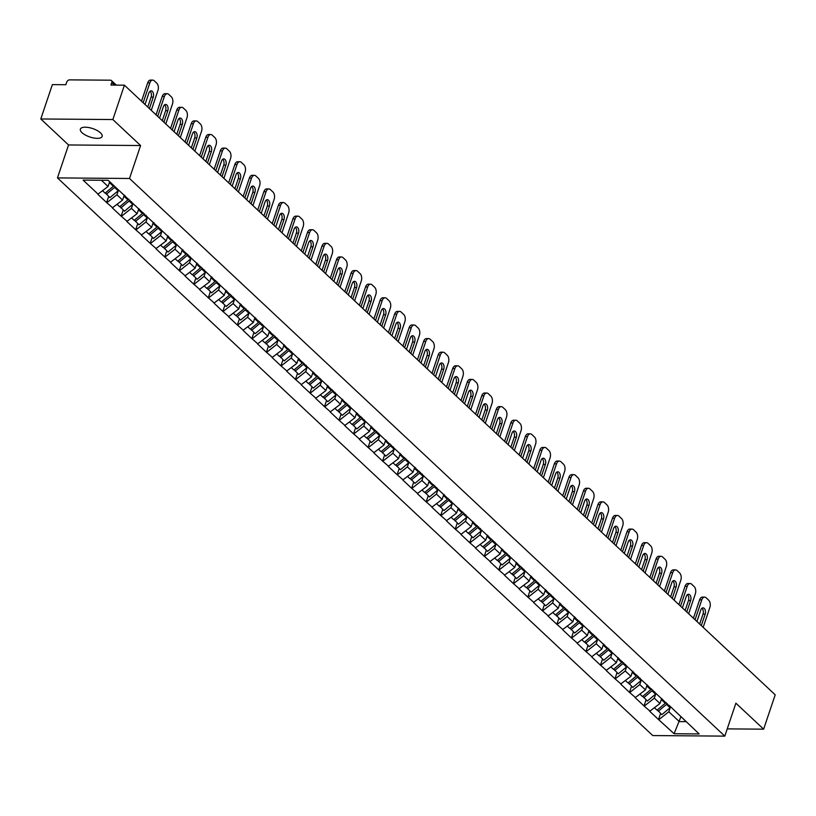 <?xml version="1.0" encoding="UTF-8"?>
<svg xmlns="http://www.w3.org/2000/svg" width="816" height="816" viewBox="0 0 816 816"><rect width="100%" height="100%" fill="white"/><g stroke="black" fill="none" stroke-linecap="round" stroke-linejoin="round"><path stroke-width="1.22" d="M82.039 132.702A11.485 4.447 18.6 0 1 80.366 129.112A11.485 4.447 18.6 0 1 88.842 127.561A11.485 4.447 18.6 0 1 100.48 132.845A11.485 4.447 18.6 0 1 102.143 136.435A11.485 4.447 18.6 0 1 93.677 137.986A11.485 4.447 18.6 0 1 82.039 132.702M57.457 177.908L652.749 735.563L724.802 736.124L129.509 178.48L57.457 177.908L68.544 144.962L140.597 145.534L112.853 119.544L40.8 118.973L68.544 144.962M40.8 118.973L52.367 84.609L65.841 84.721L66.677 82.212A2.693 1.897 -46.9 0 1 69.635 79.876L110.415 80.192A2.693 1.897 -46.9 0 1 111.466 80.58L116.311 85.119M681.003 716.509L674.098 733.737L699.169 733.941L669.018 705.279M674.098 733.737L658.543 719.559L660.583 713.48M661.684 698.414L659.971 703.494L649.689 711.277L658.543 719.559M650.128 711.277L644.018 705.952L646.058 699.883M647.159 684.808L645.446 689.887L635.174 697.67L644.018 705.952M635.603 697.68L629.493 692.356L631.533 686.276M632.635 671.201L630.921 676.28L620.65 684.063L629.493 692.356M621.078 684.073L614.968 678.749L617.008 672.67M618.11 657.594L616.396 662.674L606.125 670.456L614.968 678.749M606.553 670.466L600.443 665.142L602.483 659.063M603.585 643.987L601.871 649.067L591.6 656.86L600.443 665.142M592.028 656.86L585.919 651.535L587.969 645.456M589.06 630.38L587.347 635.47L577.075 643.253L585.919 651.535M577.504 643.253L571.394 637.928L573.444 631.849M574.535 616.784L572.832 621.863L562.55 629.646L571.394 637.928M562.979 629.646L556.869 624.322L558.919 618.242M560.011 603.177L558.307 608.257L548.026 616.039L556.869 624.322M548.454 616.039L542.344 610.715L544.394 604.636M545.486 589.57L543.782 594.65L533.501 602.432L542.344 610.715M533.939 602.432L527.819 597.118L529.87 591.039M530.961 575.963L529.258 581.043L518.976 588.826L527.819 597.118M519.415 588.836L513.295 583.511L515.345 577.432M516.446 562.357L514.733 567.436L504.451 575.219L513.295 583.511M504.89 575.229L498.78 569.905L500.82 563.825M501.922 548.75L500.208 553.829L489.926 561.612L498.78 569.905M490.365 561.622L484.255 556.298L486.295 550.219M487.397 535.143L485.683 540.223L475.402 548.015L484.255 556.298M475.84 548.015L469.73 542.691L471.77 536.612M472.872 521.536L471.158 526.626L460.887 534.409L469.73 542.691M461.315 534.409L455.206 529.084L457.246 523.005M458.347 507.94L456.634 513.019L446.362 520.802L455.206 529.084M446.791 520.802L440.681 515.477L442.721 509.398M443.822 494.333L442.109 499.412L431.837 507.195L440.681 515.477M432.266 507.195L426.156 501.871L428.196 495.791M429.298 480.726L427.584 485.806L417.313 493.588L426.156 501.871M417.741 493.588L411.631 488.274L413.681 482.195M414.773 467.119L413.059 472.199L402.788 479.981L411.631 488.274M403.216 479.992L397.106 474.667L399.157 468.588M400.248 453.512L398.545 458.592L388.263 466.375L397.106 474.667M388.691 466.385L382.582 461.06L384.632 454.981M385.723 439.906L384.02 444.985L373.738 452.778L382.582 461.06M374.167 452.778L368.057 447.454L370.107 441.374M371.198 426.299L369.495 431.378L359.213 439.171L368.057 447.454M359.652 439.171L353.532 433.847L355.582 427.768M356.674 412.702L354.97 417.782L344.689 425.564L353.532 433.847M345.127 425.564L339.007 420.24L341.057 414.161M342.159 399.095L340.445 404.175L330.164 411.958L339.007 420.24M330.602 411.958L324.493 406.633L326.533 400.554M327.634 385.489L325.921 390.568L315.639 398.351L324.493 406.633M316.078 398.351L309.968 393.026L312.008 386.947M313.109 371.882L311.396 376.961L301.114 384.744L309.968 393.026M301.553 384.744L295.443 379.43L297.483 373.351M298.585 358.275L296.871 363.355L286.6 371.137L295.443 379.43M287.028 371.147L280.918 365.823L282.958 359.744M284.06 344.668L282.346 349.748L272.075 357.53L280.918 365.823M272.503 357.541L266.393 352.216L268.433 346.137M269.535 331.061L267.821 336.141L257.55 343.934L266.393 352.216M257.978 343.934L251.869 338.609L253.919 332.53M255.01 317.455L253.297 322.544L243.025 330.327L251.869 338.609M243.454 330.327L237.344 325.003L239.394 318.923M240.485 303.858L238.782 308.938L228.5 316.72L237.344 325.003M228.929 316.72L222.819 311.396L224.869 305.317M225.961 290.251L224.257 295.331L213.976 303.113L222.819 311.396M214.404 303.113L208.294 297.789L210.344 291.71M211.436 276.644L209.732 281.724L199.451 289.507L208.294 297.789M199.879 289.507L193.769 284.182L195.82 278.103M196.911 263.038L195.208 268.117L184.926 275.9L193.769 284.182M185.365 275.91L179.245 270.586L181.295 264.506M182.386 249.431L180.683 254.51L170.401 262.293L179.245 270.586M170.84 262.303L164.72 256.979L166.77 250.9M167.872 235.824L166.158 240.904L155.876 248.686L164.72 256.979M156.315 248.696L150.205 243.372L152.245 237.293M153.347 222.217L151.633 227.297L141.352 235.09L150.205 243.372M141.79 235.09L135.68 229.765L137.72 223.686M138.822 208.61L137.108 213.7L126.827 221.483L135.68 229.765M127.265 221.483L121.156 216.158L123.196 210.079M124.297 195.014L122.584 200.093L112.312 207.876L121.156 216.158M112.741 207.876L106.631 202.552L108.671 196.472M109.67 181.713L108.059 186.487L97.787 194.269L106.631 202.552M98.216 194.269L83.089 180.101L108.161 180.295L669.518 706.156M655.676 694.069L654.289 698.17L659.971 703.494M654.289 698.17L644.446 705.962M641.152 680.462L639.764 684.563L645.446 689.887M639.764 684.563L629.921 692.356M654.993 692.549L654.493 691.682M626.627 666.856L625.24 670.966L630.921 676.28M625.24 670.966L615.397 678.749M640.468 678.943L639.968 678.076M612.102 653.249L610.725 657.359L616.396 662.674M610.725 657.359L600.872 665.142M625.954 665.346L625.444 664.469M597.577 639.652L596.2 643.753L601.871 649.067M596.2 643.753L586.347 651.535M611.429 651.739L610.919 650.862M583.052 626.045L581.675 630.146L587.347 635.47M581.675 630.146L571.822 637.928M596.904 638.132L596.394 637.255M568.528 612.439L567.151 616.539L572.832 621.863M567.151 616.539L557.308 624.332M582.379 624.526L581.869 623.648M554.003 598.832L552.626 602.932L558.307 608.257M552.626 602.932L542.783 610.725M567.854 610.919L567.344 610.042M539.478 585.225L538.101 589.325L543.782 594.65M538.101 589.325L528.258 597.118M553.33 597.312L552.82 596.435M524.953 571.618L523.576 575.719L529.258 581.043M523.576 575.719L513.733 583.511M538.805 583.705L538.295 582.838M510.428 558.011L509.051 562.122L514.733 567.436M509.051 562.122L499.208 569.905M524.28 570.109L523.78 569.231M495.914 544.405L494.527 548.515L500.208 553.829M494.527 548.515L484.684 556.298M509.755 556.502L509.255 555.625M481.389 530.808L480.002 534.908L485.683 540.223M480.002 534.908L470.159 542.691M495.23 542.895L494.731 542.018M466.864 517.201L465.477 521.302L471.158 526.626M465.477 521.302L455.634 529.094M480.706 529.288L480.206 528.411M452.339 503.594L450.952 507.695L456.634 513.019M450.952 507.695L441.109 515.488M466.181 515.681L465.681 514.804M437.815 489.988L436.438 494.088L442.109 499.412M436.438 494.088L426.584 501.881M451.666 502.075L451.156 501.197M423.29 476.381L421.913 480.481L427.584 485.806M421.913 480.481L412.06 488.274M437.141 488.468L436.631 487.591M408.765 462.774L407.388 466.885L413.059 472.199M407.388 466.885L397.535 474.667M422.617 474.861L422.107 473.994M394.24 449.167L392.863 453.278L398.545 458.592M392.863 453.278L383.02 461.06M408.092 461.264L407.582 460.387M379.715 435.56L378.338 439.671L384.02 444.985M378.338 439.671L368.495 447.454M393.567 447.658L393.057 446.78M365.191 421.964L363.814 426.064L369.495 431.378M363.814 426.064L353.971 433.847M379.042 434.051L378.532 433.174M350.666 408.357L349.289 412.457L354.97 417.782M349.289 412.457L339.446 420.25M364.517 420.444L364.018 419.567M336.151 394.75L334.764 398.851L340.445 404.175M334.764 398.851L324.921 406.643M349.993 406.837L349.493 405.96M321.626 381.143L320.239 385.244L325.921 390.568M320.239 385.244L310.396 393.037M335.468 393.23L334.968 392.353M307.102 367.537L305.714 371.637L311.396 376.961M305.714 371.637L295.871 379.43M320.943 379.624L320.443 378.746M292.577 353.93L291.19 358.04L296.871 363.355M291.19 358.04L281.347 365.823M306.418 366.017L305.918 365.15M278.052 340.323L276.665 344.434L282.346 349.748M276.665 344.434L266.822 352.216M291.904 352.42L291.394 351.543M263.527 326.726L262.15 330.827L267.821 336.141M262.15 330.827L252.297 338.609M277.379 338.813L276.869 337.936M249.002 313.12L247.625 317.22L253.297 322.544M247.625 317.22L237.772 325.003M262.854 325.207L262.344 324.329M234.478 299.513L233.101 303.613L238.782 308.938M233.101 303.613L223.247 311.406M248.329 311.6L247.819 310.723M219.953 285.906L218.576 290.006L224.257 295.331M218.576 290.006L208.733 297.799M233.804 297.993L233.294 297.116M205.428 272.299L204.051 276.4L209.732 281.724M204.051 276.4L194.208 284.192M219.28 284.386L218.77 283.509M190.903 258.692L189.526 262.793L195.208 268.117M189.526 262.793L179.683 270.586M204.755 270.779L204.245 269.912M176.378 245.086L175.001 249.196L180.683 254.51M175.001 249.196L165.158 256.979M190.23 257.173L189.73 256.306M161.864 231.479L160.477 235.589L166.158 240.904M160.477 235.589L150.634 243.372M175.705 243.576L175.205 242.699M147.339 217.882L145.952 221.983L151.633 227.297M145.952 221.983L136.109 229.765M161.18 229.969L160.681 229.092M132.814 204.275L131.427 208.376L137.108 213.7M131.427 208.376L121.584 216.158M146.656 216.362L146.156 215.485M118.289 190.669L116.902 194.769L122.584 200.093M116.902 194.769L107.059 202.562M132.131 202.756L131.631 201.878M114.495 85.099L111.782 82.569L110.945 85.078L124.42 85.18L112.853 119.544M111.782 82.569A2.693 1.897 -46.9 0 0 111.466 80.58M101.398 180.244L108.059 186.487M727.24 728.882L763.633 729.167L775.2 694.814L124.42 85.18M763.633 729.167L735.889 703.178L724.802 736.124M140.597 145.534L129.509 178.48M670.201 707.676L668.814 711.776L679.289 721.589L686.052 721.64M668.814 711.776L658.971 719.569M684.043 719.763L683.543 718.886M152.684 80.101A5.386 3.213 90.5 0 0 149.848 82.865L147.696 82.844A5.386 3.213 -89.5 0 1 150.532 80.08L152.684 80.101A5.386 3.213 90.5 0 1 154.234 80.774L156.743 83.13A5.386 3.213 90.5 0 1 157.957 90.454L151.266 110.333M149.848 82.865L143.167 102.745M149.399 108.589L153.265 97.104A4.223 2.519 90.5 0 0 151.113 90.831A4.223 2.519 90.5 0 0 148.889 93.004L145.024 104.489M147.696 82.844L141.515 101.194M147.757 107.039L151.103 97.084A4.223 2.519 90.5 0 0 150.032 91.239M102.612 190.791L105.131 193.157L113.373 186.272A14.719 10.353 133.1 0 0 113.985 185.752M110.395 182.386A14.719 10.353 133.1 0 1 109.793 182.917L109.058 183.529M118.779 190.24A14.719 10.353 133.1 0 1 118.177 190.76L109.925 197.645L105.437 192.892M115.189 186.884A14.719 10.353 133.1 0 1 114.587 187.405L106.335 194.29M167.209 93.707A5.386 3.213 90.5 0 0 164.373 96.472L162.211 96.451A5.386 3.213 -89.5 0 1 165.046 93.687L167.209 93.707A5.386 3.213 90.5 0 1 168.749 94.381L171.268 96.737A5.386 3.213 90.5 0 1 172.472 104.06L165.791 123.94M164.373 96.472L157.692 116.351M163.924 122.196L167.79 110.711A4.223 2.519 90.5 0 0 165.638 104.438A4.223 2.519 90.5 0 0 163.414 106.61L159.548 118.096M162.211 96.451L156.04 114.801M162.282 120.646L165.628 110.69A4.223 2.519 90.5 0 0 164.546 104.846M117.137 204.398L119.656 206.754L127.898 199.879A14.719 10.353 133.1 0 0 128.724 199.155M125.134 195.799A14.719 10.353 133.1 0 1 124.318 196.523L123.583 197.135M133.304 203.847A14.719 10.353 133.1 0 1 132.692 204.367L124.45 211.252L119.962 206.499M129.928 200.287A14.719 10.353 133.1 0 1 129.112 201.011L120.86 207.896M181.733 107.304A5.386 3.213 90.5 0 0 178.898 110.078L176.735 110.058A5.386 3.213 -89.5 0 1 179.571 107.294L181.733 107.304A5.386 3.213 90.5 0 1 183.274 107.987L185.793 110.344A5.386 3.213 90.5 0 1 186.997 117.667L180.316 137.537M178.898 110.078L172.207 129.958M178.449 135.793L182.315 124.318A4.223 2.519 90.5 0 0 180.163 118.045A4.223 2.519 90.5 0 0 177.939 120.217L174.073 131.702M176.735 110.058L170.564 128.408M176.797 134.252L180.152 124.297A4.223 2.519 90.5 0 0 179.071 118.442M131.662 218.005L134.181 220.361L142.423 213.486A14.719 10.353 133.1 0 0 143.249 212.762M139.658 209.406A14.719 10.353 133.1 0 1 138.842 210.12L138.108 210.742M147.818 217.454A14.719 10.353 133.1 0 1 147.217 217.974L138.975 224.859L134.487 220.106M144.452 213.894A14.719 10.353 133.1 0 1 143.636 214.618L135.385 221.493M196.258 120.911A5.386 3.213 90.5 0 0 193.423 123.685L191.26 123.665A5.386 3.213 -89.5 0 1 194.096 120.901L196.258 120.911A5.386 3.213 90.5 0 1 197.798 121.594L200.318 123.95A5.386 3.213 90.5 0 1 201.521 131.274L194.83 151.144M193.423 123.685L186.731 143.555M192.974 149.399L196.84 137.914A4.223 2.519 90.5 0 0 194.687 131.651A4.223 2.519 90.5 0 0 192.464 133.824L188.598 145.299M191.26 123.665L185.089 142.015M191.321 147.859L194.677 137.904A4.223 2.519 90.5 0 0 193.596 132.049M146.186 231.611L148.696 233.968L156.947 227.093A14.719 10.353 133.1 0 0 157.774 226.369M154.183 223.013A14.719 10.353 133.1 0 1 153.367 223.727L152.633 224.349M162.343 231.061A14.719 10.353 133.1 0 1 161.741 231.581L153.5 238.466L149.012 233.713M158.977 227.501A14.719 10.353 133.1 0 1 158.161 228.225L149.909 235.1M210.783 134.518A5.386 3.213 90.5 0 0 207.947 137.292L205.785 137.272A5.386 3.213 -89.5 0 1 208.621 134.497L210.783 134.518A5.386 3.213 90.5 0 1 212.323 135.201L214.843 137.557A5.386 3.213 90.5 0 1 216.046 144.871L209.355 164.75M207.947 137.292L201.256 157.162M207.499 163.006L211.364 151.521A4.223 2.519 90.5 0 0 209.202 145.258A4.223 2.519 90.5 0 0 206.989 147.421L203.123 158.906M205.785 137.272L199.614 155.621M205.846 161.466L209.202 151.511A4.223 2.519 90.5 0 0 208.121 145.656M160.711 245.218L163.22 247.574L171.472 240.689A14.719 10.353 133.1 0 0 172.288 239.975M168.708 236.609A14.719 10.353 133.1 0 1 167.892 237.334L167.147 237.946M176.868 244.657A14.719 10.353 133.1 0 1 176.266 245.188L168.014 252.062L163.537 247.319M173.502 241.108A14.719 10.353 133.1 0 1 172.686 241.832L164.434 248.707M225.308 148.124A5.386 3.213 90.5 0 0 222.472 150.889L220.31 150.878A5.386 3.213 -89.5 0 1 223.145 148.104L225.308 148.124A5.386 3.213 90.5 0 1 226.848 148.808L229.367 151.154A5.386 3.213 90.5 0 1 230.571 158.477L223.88 178.357M222.472 150.889L215.781 170.768M222.023 176.613L225.889 165.128A4.223 2.519 90.5 0 0 223.727 158.865A4.223 2.519 90.5 0 0 221.513 161.027L217.648 172.513M220.31 150.878L214.139 169.228M220.371 175.073L223.727 165.118A4.223 2.519 90.5 0 0 222.646 159.263M175.236 258.825L177.745 261.181L185.997 254.296A14.719 10.353 133.1 0 0 186.813 253.582M183.233 250.216A14.719 10.353 133.1 0 1 182.417 250.94L181.672 251.552M191.393 258.264A14.719 10.353 133.1 0 1 190.791 258.794L182.539 265.669L178.061 260.926M188.027 254.714A14.719 10.353 133.1 0 1 187.211 255.428L178.959 262.313M239.833 161.731A5.386 3.213 90.5 0 0 236.997 164.495L234.835 164.485A5.386 3.213 -89.5 0 1 237.67 161.711L239.833 161.731A5.386 3.213 90.5 0 1 241.373 162.404L243.882 164.761A5.386 3.213 90.5 0 1 245.096 172.084L238.405 191.964M236.997 164.495L230.306 184.375M236.548 190.22L240.414 178.735A4.223 2.519 90.5 0 0 238.252 172.472A4.223 2.519 90.5 0 0 236.038 174.634L232.172 186.119M234.835 164.485L228.664 182.835M234.896 188.68L238.252 178.714A4.223 2.519 90.5 0 0 237.17 172.87M189.751 272.432L192.27 274.788L200.522 267.903A14.719 10.353 133.1 0 0 201.338 267.179M197.758 263.823A14.719 10.353 133.1 0 1 196.942 264.547L196.197 265.159M205.918 271.871A14.719 10.353 133.1 0 1 205.316 272.391L197.064 279.276L192.586 274.523M202.552 268.321A14.719 10.353 133.1 0 1 201.736 269.035L193.484 275.92M254.357 175.338A5.386 3.213 90.5 0 0 251.522 178.102L249.359 178.092A5.386 3.213 -89.5 0 1 252.195 175.318L254.357 175.338A5.386 3.213 90.5 0 1 255.898 176.011L258.407 178.367A5.386 3.213 90.5 0 1 259.621 185.691L252.929 205.571M251.522 178.102L244.831 197.982M251.073 203.827L254.929 192.341A4.223 2.519 90.5 0 0 252.776 186.068A4.223 2.519 90.5 0 0 250.553 188.241L246.697 199.726M249.359 178.092L243.178 196.442M249.421 202.276L252.776 192.321A4.223 2.519 90.5 0 0 251.695 186.476M204.275 286.039L206.795 288.395L215.047 281.51A14.719 10.353 133.1 0 0 215.863 280.786M212.282 277.43A14.719 10.353 133.1 0 1 211.456 278.154L210.722 278.766M220.442 285.478A14.719 10.353 133.1 0 1 219.841 285.998L211.589 292.883L207.111 288.13M217.076 281.918A14.719 10.353 133.1 0 1 216.26 282.642L208.009 289.527M268.882 188.945A5.386 3.213 90.5 0 0 266.047 191.709L263.884 191.689A5.386 3.213 -89.5 0 1 266.72 188.924L268.882 188.945A5.386 3.213 90.5 0 1 270.422 189.618L272.932 191.974A5.386 3.213 90.5 0 1 274.145 199.298L267.454 219.178M266.047 191.709L259.355 211.589M265.588 217.433L269.453 205.948A4.223 2.519 90.5 0 0 267.301 199.675A4.223 2.519 90.5 0 0 265.078 201.848L261.212 213.333M263.884 191.689L257.703 210.038M263.945 215.883L267.291 205.928A4.223 2.519 90.5 0 0 266.22 200.083M218.8 299.635L221.32 302.002L229.571 295.117A14.719 10.353 133.1 0 0 230.387 294.392M226.807 291.037A14.719 10.353 133.1 0 1 225.981 291.761L225.247 292.373M234.967 299.084A14.719 10.353 133.1 0 1 234.365 299.605L226.114 306.49L221.626 301.736M231.601 295.525A14.719 10.353 133.1 0 1 230.775 296.249L222.533 303.134M283.407 202.552A5.386 3.213 90.5 0 0 280.571 205.316L278.409 205.295A5.386 3.213 -89.5 0 1 281.245 202.531L283.407 202.552A5.386 3.213 90.5 0 1 284.947 203.225L287.456 205.581A5.386 3.213 90.5 0 1 288.67 212.905L281.979 232.784M280.571 205.316L273.88 225.196M280.112 231.04L283.978 219.555A4.223 2.519 90.5 0 0 281.826 213.282A4.223 2.519 90.5 0 0 279.602 215.455L275.737 226.94M278.409 205.295L272.228 223.645M278.47 229.49L281.816 219.535A4.223 2.519 90.5 0 0 280.745 213.69M233.325 313.242L235.844 315.598L244.096 308.723A14.719 10.353 133.1 0 0 244.912 307.999M241.332 304.643A14.719 10.353 133.1 0 1 240.506 305.368L239.771 305.98M249.492 312.691A14.719 10.353 133.1 0 1 248.89 313.211L240.638 320.096L236.15 315.343M246.126 309.131A14.719 10.353 133.1 0 1 245.3 309.856L237.058 316.741M297.932 216.148A5.386 3.213 90.5 0 0 295.096 218.923L292.934 218.902A5.386 3.213 -89.5 0 1 295.769 216.138L297.932 216.148A5.386 3.213 90.5 0 1 299.472 216.832L301.981 219.188A5.386 3.213 90.5 0 1 303.195 226.511L296.504 246.381M295.096 218.923L288.405 238.802M294.637 244.637L298.503 233.162A4.223 2.519 90.5 0 0 296.351 226.889A4.223 2.519 90.5 0 0 294.127 229.061L290.261 240.547M292.934 218.902L286.753 237.252M292.995 243.097L296.341 233.141A4.223 2.519 90.5 0 0 295.27 227.287M247.85 326.849L250.369 329.205L258.621 322.33A14.719 10.353 133.1 0 0 259.437 321.606M255.857 318.25A14.719 10.353 133.1 0 1 255.031 318.964L254.296 319.586M264.017 326.298A14.719 10.353 133.1 0 1 263.415 326.818L255.163 333.703L250.675 328.95M260.651 322.738A14.719 10.353 133.1 0 1 259.825 323.462L251.583 330.337M312.446 229.755A5.386 3.213 90.5 0 0 309.621 232.529L307.459 232.509A5.386 3.213 -89.5 0 1 310.294 229.745L312.446 229.755A5.386 3.213 90.5 0 1 313.997 230.438L316.506 232.795A5.386 3.213 90.5 0 1 317.72 240.118L311.029 259.988M309.621 232.529L302.93 252.399M309.162 258.244L313.028 246.758A4.223 2.519 90.5 0 0 310.876 240.496A4.223 2.519 90.5 0 0 308.652 242.668L304.786 254.143M307.459 232.509L301.277 250.859M307.52 256.703L310.865 246.748A4.223 2.519 90.5 0 0 309.794 240.893M262.375 340.456L264.894 342.812L273.146 335.937A14.719 10.353 133.1 0 0 273.962 335.213M270.371 331.857A14.719 10.353 133.1 0 1 269.555 332.571L268.821 333.193M278.542 339.905A14.719 10.353 133.1 0 1 277.94 340.425L269.688 347.31L265.2 342.557M275.176 336.345A14.719 10.353 133.1 0 1 274.349 337.069L266.098 343.944M326.971 243.362A5.386 3.213 90.5 0 0 324.136 246.136L321.973 246.116A5.386 3.213 -89.5 0 1 324.809 243.341L326.971 243.362A5.386 3.213 90.5 0 1 328.522 244.045L331.031 246.391A5.386 3.213 90.5 0 1 332.245 253.715L325.553 273.595M324.136 246.136L317.455 266.006M323.687 271.85L327.553 260.365A4.223 2.519 90.5 0 0 325.4 254.102A4.223 2.519 90.5 0 0 323.177 256.265L319.311 267.75M321.973 246.116L315.802 264.466M322.045 270.31L325.39 260.355A4.223 2.519 90.5 0 0 324.319 254.5M276.899 354.062L279.419 356.419L287.66 349.534A14.719 10.353 133.1 0 0 288.487 348.82M284.896 345.454A14.719 10.353 133.1 0 1 284.08 346.178L283.346 346.79M293.066 353.501A14.719 10.353 133.1 0 1 292.465 354.032L284.213 360.907L279.725 356.164M289.69 349.952A14.719 10.353 133.1 0 1 288.874 350.676L280.622 357.551M341.496 256.969A5.386 3.213 90.5 0 0 338.66 259.733L336.498 259.723A5.386 3.213 -89.5 0 1 339.334 256.948L341.496 256.969A5.386 3.213 90.5 0 1 343.036 257.642L345.556 259.998A5.386 3.213 90.5 0 1 346.759 267.322L340.078 287.201M338.66 259.733L331.979 279.613M338.212 285.457L342.077 273.972A4.223 2.519 90.5 0 0 339.925 267.709A4.223 2.519 90.5 0 0 337.702 269.872L333.836 281.357M336.498 259.723L330.327 278.072M336.569 283.917L339.915 273.962A4.223 2.519 90.5 0 0 338.834 268.107M291.424 367.669L293.944 370.025L302.185 363.14A14.719 10.353 133.1 0 0 303.011 362.426M299.421 359.06A14.719 10.353 133.1 0 1 298.605 359.785L297.871 360.397M307.591 367.108A14.719 10.353 133.1 0 1 306.979 367.639L298.738 374.513L294.25 369.77M304.215 363.559A14.719 10.353 133.1 0 1 303.399 364.273L295.147 371.158M356.021 270.575A5.386 3.213 90.5 0 0 353.185 273.34L351.023 273.329A5.386 3.213 -89.5 0 1 353.858 270.555L356.021 270.575A5.386 3.213 90.5 0 1 357.561 271.249L360.08 273.605A5.386 3.213 90.5 0 1 361.284 280.928L354.603 300.808M353.185 273.34L346.494 293.219M352.736 299.064L356.602 287.579A4.223 2.519 90.5 0 0 354.45 281.316A4.223 2.519 90.5 0 0 352.226 283.478L348.361 294.964M351.023 273.329L344.852 291.679M351.084 297.524L354.44 287.558A4.223 2.519 90.5 0 0 353.359 281.714M305.949 381.276L308.468 383.632L316.71 376.747A14.719 10.353 133.1 0 0 317.536 376.023M313.946 372.667A14.719 10.353 133.1 0 1 313.13 373.391L312.395 374.003M322.106 380.715A14.719 10.353 133.1 0 1 321.504 381.235L313.262 388.12L308.774 383.367M318.74 377.165A14.719 10.353 133.1 0 1 317.924 377.879L309.672 384.764M370.546 284.182A5.386 3.213 90.5 0 0 367.71 286.946L365.548 286.926A5.386 3.213 -89.5 0 1 368.383 284.162L370.546 284.182A5.386 3.213 90.5 0 1 372.086 284.855L374.605 287.212A5.386 3.213 90.5 0 1 375.809 294.535L369.118 314.415M367.71 286.946L361.019 306.826M367.261 312.671L371.127 301.186A4.223 2.519 90.5 0 0 368.975 294.913A4.223 2.519 90.5 0 0 366.751 297.085L362.885 308.57M365.548 286.926L359.377 305.286M365.609 311.12L368.965 301.165A4.223 2.519 90.5 0 0 367.883 295.321M320.474 394.883L322.983 397.239L331.235 390.354A14.719 10.353 133.1 0 0 332.061 389.63M328.471 386.274A14.719 10.353 133.1 0 1 327.655 386.998L326.92 387.61M336.631 394.322A14.719 10.353 133.1 0 1 336.029 394.842L327.787 401.727L323.299 396.974M333.265 390.762A14.719 10.353 133.1 0 1 332.449 391.486L324.197 398.371M385.07 297.789A5.386 3.213 90.5 0 0 382.235 300.553L380.072 300.533A5.386 3.213 -89.5 0 1 382.908 297.769L385.07 297.789A5.386 3.213 90.5 0 1 386.611 298.462L389.13 300.818A5.386 3.213 90.5 0 1 390.334 308.142L383.642 328.022M382.235 300.553L375.544 320.433M381.786 326.278L385.652 314.792A4.223 2.519 90.5 0 0 383.489 308.519A4.223 2.519 90.5 0 0 381.276 310.692L377.41 322.177M380.072 300.533L373.901 318.883M380.134 324.727L383.489 314.772A4.223 2.519 90.5 0 0 382.408 308.927M334.999 408.479L337.508 410.846L345.76 403.961A14.719 10.353 133.1 0 0 346.576 403.237M342.995 399.881A14.719 10.353 133.1 0 1 342.179 400.605L341.435 401.217M351.155 407.929A14.719 10.353 133.1 0 1 350.554 408.449L342.302 415.334L337.824 410.581M347.789 404.369A14.719 10.353 133.1 0 1 346.973 405.093L338.722 411.978M399.595 311.386A5.386 3.213 90.5 0 0 396.76 314.16L394.597 314.14A5.386 3.213 -89.5 0 1 397.433 311.375L399.595 311.386A5.386 3.213 90.5 0 1 401.135 312.069L403.655 314.425A5.386 3.213 90.5 0 1 404.858 321.749L398.167 341.629M396.76 314.16L390.068 334.04M396.311 339.884L400.177 328.399A4.223 2.519 90.5 0 0 398.014 322.126A4.223 2.519 90.5 0 0 395.801 324.299L391.935 335.784M394.597 314.14L388.426 332.489M394.658 338.334L398.014 328.379A4.223 2.519 90.5 0 0 396.933 322.524M349.523 422.086L352.033 424.442L360.284 417.568A14.719 10.353 133.1 0 0 361.1 416.843M357.52 413.488A14.719 10.353 133.1 0 1 356.704 414.212L355.96 414.824M365.68 421.535A14.719 10.353 133.1 0 1 365.078 422.056L356.827 428.941L352.349 424.187M362.314 417.976A14.719 10.353 133.1 0 1 361.498 418.7L353.246 425.585M414.12 324.992A5.386 3.213 90.5 0 0 411.284 327.767L409.122 327.746A5.386 3.213 -89.5 0 1 411.958 324.982L414.12 324.992A5.386 3.213 90.5 0 1 415.66 325.676L418.169 328.032A5.386 3.213 90.5 0 1 419.383 335.356L412.692 355.225M411.284 327.767L404.593 347.647M410.836 353.481L414.701 342.006A4.223 2.519 90.5 0 0 412.539 335.733A4.223 2.519 90.5 0 0 410.326 337.906L406.46 349.391M409.122 327.746L402.951 346.096M409.183 351.941L412.539 341.986A4.223 2.519 90.5 0 0 411.458 336.131M364.038 435.693L366.557 438.049L374.809 431.174A14.719 10.353 133.1 0 0 375.625 430.45M372.045 427.094A14.719 10.353 133.1 0 1 371.229 427.808L370.484 428.431M380.205 435.142A14.719 10.353 133.1 0 1 379.603 435.662L371.351 442.547L366.874 437.794M376.839 431.582A14.719 10.353 133.1 0 1 376.023 432.307L367.771 439.181M428.645 338.599A5.386 3.213 90.5 0 0 425.809 341.374L423.647 341.353A5.386 3.213 -89.5 0 1 426.482 338.589L428.645 338.599A5.386 3.213 90.5 0 1 430.185 339.283L432.694 341.639A5.386 3.213 90.5 0 1 433.908 348.962L427.217 368.832M425.809 341.374L419.118 361.243M425.36 367.088L429.216 355.603A4.223 2.519 90.5 0 0 427.064 349.34A4.223 2.519 90.5 0 0 424.84 351.512L420.985 362.987M423.647 341.353L417.466 359.703M423.708 365.548L427.064 355.592A4.223 2.519 90.5 0 0 425.983 349.738M378.563 449.3L381.082 451.656L389.334 444.771A14.719 10.353 133.1 0 0 390.15 444.057M386.57 440.701A14.719 10.353 133.1 0 1 385.744 441.415L385.009 442.037M394.73 448.749A14.719 10.353 133.1 0 1 394.128 449.269L385.876 456.144L381.398 451.401M391.364 445.189A14.719 10.353 133.1 0 1 390.548 445.913L382.296 452.788M443.17 352.206A5.386 3.213 90.5 0 0 440.334 354.98L438.172 354.96A5.386 3.213 -89.5 0 1 441.007 352.186L443.17 352.206A5.386 3.213 90.5 0 1 444.71 352.889L447.219 355.235A5.386 3.213 90.5 0 1 448.433 362.559L441.742 382.439M440.334 354.98L433.643 374.85M439.875 380.695L443.741 369.209A4.223 2.519 90.5 0 0 441.589 362.947A4.223 2.519 90.5 0 0 439.365 365.109L435.499 376.594M438.172 354.96L431.99 373.31M438.233 379.154L441.578 369.199A4.223 2.519 90.5 0 0 440.507 363.344M393.088 462.907L395.607 465.263L403.859 458.378A14.719 10.353 133.1 0 0 404.675 457.664M401.095 454.298A14.719 10.353 133.1 0 1 400.268 455.022L399.534 455.634M409.255 462.346A14.719 10.353 133.1 0 1 408.653 462.876L400.401 469.751L395.913 465.008M405.889 458.796A14.719 10.353 133.1 0 1 405.062 459.52L396.821 466.395M457.694 365.813A5.386 3.213 90.5 0 0 454.859 368.577L452.696 368.567A5.386 3.213 -89.5 0 1 455.532 365.792L457.694 365.813A5.386 3.213 90.5 0 1 459.235 366.486L461.744 368.842A5.386 3.213 90.5 0 1 462.958 376.166L456.266 396.046M454.859 368.577L448.168 388.457M454.4 394.301L458.266 382.816A4.223 2.519 90.5 0 0 456.113 376.553A4.223 2.519 90.5 0 0 453.89 378.716L450.024 390.201M452.696 368.567L446.515 386.917M452.758 392.761L456.103 382.806A4.223 2.519 90.5 0 0 455.032 376.951M407.612 476.513L410.132 478.87L418.384 471.985A14.719 10.353 133.1 0 0 419.2 471.26M415.619 467.905A14.719 10.353 133.1 0 1 414.793 468.629L414.059 469.241M423.779 475.952A14.719 10.353 133.1 0 1 423.178 476.483L414.926 483.358L410.438 478.615M420.413 472.403A14.719 10.353 133.1 0 1 419.587 473.117L411.346 480.002M472.219 379.42A5.386 3.213 90.5 0 0 469.384 382.184L467.221 382.174A5.386 3.213 -89.5 0 1 470.057 379.399L472.219 379.42A5.386 3.213 90.5 0 1 473.759 380.093L476.269 382.449A5.386 3.213 90.5 0 1 477.482 389.773L470.791 409.652M469.384 382.184L462.692 402.064M468.925 407.908L472.79 396.423A4.223 2.519 90.5 0 0 470.638 390.16A4.223 2.519 90.5 0 0 468.415 392.323L464.549 403.808M467.221 382.174L461.04 400.523M467.282 406.368L470.628 396.403A4.223 2.519 90.5 0 0 469.557 390.558M422.137 490.12L424.657 492.476L432.908 485.591A14.719 10.353 133.1 0 0 433.724 484.867M430.144 481.511A14.719 10.353 133.1 0 1 429.318 482.236L428.584 482.848M438.304 489.559A14.719 10.353 133.1 0 1 437.702 490.079L429.451 496.964L424.963 492.211M434.938 486.01A14.719 10.353 133.1 0 1 434.112 486.724L425.86 493.609M486.734 393.026A5.386 3.213 90.5 0 0 483.898 395.791L481.746 395.77A5.386 3.213 -89.5 0 1 484.582 393.006L486.734 393.026A5.386 3.213 90.5 0 1 488.284 393.7L490.793 396.056A5.386 3.213 90.5 0 1 492.007 403.379L485.316 423.259M483.898 395.791L477.217 415.67M483.449 421.515L487.315 410.03A4.223 2.519 90.5 0 0 485.163 403.757A4.223 2.519 90.5 0 0 482.939 405.929L479.074 417.415M481.746 395.77L475.565 414.13M481.807 419.965L485.153 410.009A4.223 2.519 90.5 0 0 484.082 404.165M436.662 503.717L439.181 506.083L447.433 499.198A14.719 10.353 133.1 0 0 448.249 498.474M444.659 495.118A14.719 10.353 133.1 0 1 443.843 495.842L443.108 496.454M452.829 503.166A14.719 10.353 133.1 0 1 452.227 503.686L443.975 510.571L439.487 505.818M449.463 499.606A14.719 10.353 133.1 0 1 448.637 500.33L440.385 507.215M501.259 406.633A5.386 3.213 90.5 0 0 498.423 409.397L496.261 409.377A5.386 3.213 -89.5 0 1 499.096 406.613L501.259 406.633A5.386 3.213 90.5 0 1 502.809 407.306L505.318 409.663A5.386 3.213 90.5 0 1 506.532 416.986L499.841 436.866M498.423 409.397L491.742 429.277M497.974 435.122L501.84 423.637A4.223 2.519 90.5 0 0 499.688 417.364A4.223 2.519 90.5 0 0 497.464 419.536L493.598 431.021M496.261 409.377L490.09 427.727M496.332 433.571L499.678 423.616A4.223 2.519 90.5 0 0 498.607 417.772M451.187 517.324L453.706 519.69L461.948 512.805A14.719 10.353 133.1 0 0 462.774 512.081M459.184 508.725A14.719 10.353 133.1 0 1 458.368 509.449L457.633 510.061M467.354 516.773A14.719 10.353 133.1 0 1 466.742 517.293L458.5 524.178L454.012 519.425M463.978 513.213A14.719 10.353 133.1 0 1 463.162 513.937L454.91 520.822M515.783 420.23A5.386 3.213 90.5 0 0 512.948 423.004L510.785 422.984A5.386 3.213 -89.5 0 1 513.621 420.22L515.783 420.23A5.386 3.213 90.5 0 1 517.324 420.913L519.843 423.269A5.386 3.213 90.5 0 1 521.047 430.593L514.366 450.473M512.948 423.004L506.257 442.884M512.499 448.718L516.365 437.243A4.223 2.519 90.5 0 0 514.213 430.97A4.223 2.519 90.5 0 0 511.989 433.143L508.123 444.628M510.785 422.984L504.614 441.334M510.847 447.178L514.202 437.223A4.223 2.519 90.5 0 0 513.121 431.368M465.712 530.93L468.231 533.287L476.473 526.412A14.719 10.353 133.1 0 0 477.299 525.688M473.708 522.332A14.719 10.353 133.1 0 1 472.892 523.056L472.158 523.668M481.879 530.38A14.719 10.353 133.1 0 1 481.267 530.9L473.025 537.785L468.537 533.032M478.502 526.82A14.719 10.353 133.1 0 1 477.686 527.544L469.435 534.429M530.308 433.837A5.386 3.213 90.5 0 0 527.473 436.611L525.31 436.591A5.386 3.213 -89.5 0 1 528.146 433.826L530.308 433.837A5.386 3.213 90.5 0 1 531.848 434.52L534.368 436.876A5.386 3.213 90.5 0 1 535.571 444.2L528.89 464.069M527.473 436.611L520.781 456.481M527.024 462.325L530.89 450.85A4.223 2.519 90.5 0 0 528.737 444.577A4.223 2.519 90.5 0 0 526.514 446.75L522.648 458.225M525.31 436.591L519.139 454.94M525.371 460.785L528.727 450.83A4.223 2.519 90.5 0 0 527.646 444.975M480.236 544.537L482.746 546.893L490.997 540.019A14.719 10.353 133.1 0 0 491.824 539.294M488.233 535.939A14.719 10.353 133.1 0 1 487.417 536.653L486.683 537.275M496.393 543.986A14.719 10.353 133.1 0 1 495.791 544.507L487.55 551.392L483.062 546.638M493.027 540.427A14.719 10.353 133.1 0 1 492.211 541.151L483.959 548.026M544.833 447.443A5.386 3.213 90.5 0 0 541.997 450.218L539.835 450.197A5.386 3.213 -89.5 0 1 542.671 447.433L544.833 447.443A5.386 3.213 90.5 0 1 546.373 448.127L548.893 450.483A5.386 3.213 90.5 0 1 550.096 457.807L543.405 477.676M541.997 450.218L535.306 470.087M541.549 475.932L545.414 464.447A4.223 2.519 90.5 0 0 543.262 458.184A4.223 2.519 90.5 0 0 541.039 460.357L537.173 471.832M539.835 450.197L533.664 468.547M539.896 474.392L543.252 464.437A4.223 2.519 90.5 0 0 542.171 458.582M494.761 558.144L497.27 560.5L505.522 553.615A14.719 10.353 133.1 0 0 506.348 552.901M502.758 549.545A14.719 10.353 133.1 0 1 501.942 550.259L501.208 550.882M510.918 557.593A14.719 10.353 133.1 0 1 510.316 558.113L502.064 564.988L497.587 560.245M507.552 554.033A14.719 10.353 133.1 0 1 506.736 554.758L498.484 561.632M559.358 461.05A5.386 3.213 90.5 0 0 556.522 463.814L554.36 463.804A5.386 3.213 -89.5 0 1 557.195 461.03L559.358 461.05A5.386 3.213 90.5 0 1 560.898 461.734L563.417 464.08A5.386 3.213 90.5 0 1 564.621 471.403L557.93 491.283M556.522 463.814L549.831 483.694M556.073 489.539L559.939 478.054A4.223 2.519 90.5 0 0 557.777 471.791A4.223 2.519 90.5 0 0 555.563 473.953L551.698 485.438M554.36 463.804L548.189 482.154M554.421 487.999L557.777 478.043A4.223 2.519 90.5 0 0 556.696 472.189M509.286 571.751L511.795 574.107L520.047 567.222A14.719 10.353 133.1 0 0 520.863 566.508M517.283 563.142A14.719 10.353 133.1 0 1 516.467 563.866L515.722 564.478M525.443 571.19A14.719 10.353 133.1 0 1 524.841 571.72L516.589 578.595L512.111 573.852M522.077 567.64A14.719 10.353 133.1 0 1 521.261 568.354L513.009 575.239M573.883 474.657A5.386 3.213 90.5 0 0 571.047 477.421L568.885 477.411A5.386 3.213 -89.5 0 1 571.72 474.637L573.883 474.657A5.386 3.213 90.5 0 1 575.423 475.33L577.942 477.686A5.386 3.213 90.5 0 1 579.146 485.01L572.455 504.89M571.047 477.421L564.356 497.301M570.598 503.146L574.464 491.66A4.223 2.519 90.5 0 0 572.302 485.398A4.223 2.519 90.5 0 0 570.088 487.56L566.222 499.045M568.885 477.411L562.714 495.761M568.946 501.605L572.302 491.64A4.223 2.519 90.5 0 0 571.22 485.795M523.801 585.358L526.32 587.714L534.572 580.829A14.719 10.353 133.1 0 0 535.388 580.105M531.808 576.749A14.719 10.353 133.1 0 1 530.992 577.473L530.247 578.085M539.968 584.797A14.719 10.353 133.1 0 1 539.366 585.327L531.114 592.202L526.636 587.449M536.602 581.247A14.719 10.353 133.1 0 1 535.786 581.961L527.534 588.846M588.407 488.264A5.386 3.213 90.5 0 0 585.572 491.028L583.409 491.018A5.386 3.213 -89.5 0 1 586.245 488.243L588.407 488.264A5.386 3.213 90.5 0 1 589.948 488.937L592.457 491.293A5.386 3.213 90.5 0 1 593.671 498.617L586.979 518.497M585.572 491.028L578.881 510.908M585.123 516.752L588.989 505.267A4.223 2.519 90.5 0 0 586.826 499.004A4.223 2.519 90.5 0 0 584.613 501.167L580.747 512.652M583.409 491.018L577.238 509.368M583.471 515.212L586.826 505.247A4.223 2.519 90.5 0 0 585.745 499.402M538.325 598.964L540.845 601.321L549.097 594.436A14.719 10.353 133.1 0 0 549.913 593.711M546.332 590.356A14.719 10.353 133.1 0 1 545.506 591.08L544.772 591.692M554.492 598.403A14.719 10.353 133.1 0 1 553.891 598.924L545.639 605.809L541.161 601.055M551.126 594.844A14.719 10.353 133.1 0 1 550.31 595.568L542.059 602.453M602.932 501.871A5.386 3.213 90.5 0 0 600.097 504.635L597.934 504.614A5.386 3.213 -89.5 0 1 600.77 501.85L602.932 501.871A5.386 3.213 90.5 0 1 604.472 502.544L606.982 504.9A5.386 3.213 90.5 0 1 608.195 512.224L601.504 532.103M600.097 504.635L593.405 524.515M599.648 530.359L603.503 518.874A4.223 2.519 90.5 0 0 601.351 512.601A4.223 2.519 90.5 0 0 599.128 514.774L595.272 526.259M597.934 504.614L591.753 522.974M597.995 528.809L601.351 518.854A4.223 2.519 90.5 0 0 600.27 513.009M552.85 612.561L555.37 614.927L563.621 608.042A14.719 10.353 133.1 0 0 564.437 607.318M560.857 603.962A14.719 10.353 133.1 0 1 560.031 604.687L559.297 605.299M569.017 612.01A14.719 10.353 133.1 0 1 568.415 612.53L560.164 619.415L555.686 614.662M565.651 608.45A14.719 10.353 133.1 0 1 564.825 609.175L556.583 616.06M617.457 515.477A5.386 3.213 90.5 0 0 614.621 518.242L612.459 518.221A5.386 3.213 -89.5 0 1 615.295 515.457L617.457 515.477A5.386 3.213 90.5 0 1 618.997 516.151L621.506 518.507A5.386 3.213 90.5 0 1 622.72 525.83L616.029 545.71M614.621 518.242L607.93 538.121M614.162 543.966L618.028 532.481A4.223 2.519 90.5 0 0 615.876 526.208A4.223 2.519 90.5 0 0 613.652 528.38L609.787 539.866M612.459 518.221L606.278 536.571M612.52 542.416L615.866 532.46A4.223 2.519 90.5 0 0 614.795 526.616M567.375 626.168L569.894 628.524L578.146 621.649A14.719 10.353 133.1 0 0 578.962 620.925M575.382 617.569A14.719 10.353 133.1 0 1 574.556 618.293L573.821 618.905M583.542 625.617A14.719 10.353 133.1 0 1 582.94 626.137L574.688 633.022L570.2 628.269M580.176 622.057A14.719 10.353 133.1 0 1 579.35 622.781L571.108 629.666M631.982 529.074A5.386 3.213 90.5 0 0 629.146 531.848L626.984 531.828A5.386 3.213 -89.5 0 1 629.819 529.064L631.982 529.074A5.386 3.213 90.5 0 1 633.522 529.757L636.031 532.114A5.386 3.213 90.5 0 1 637.245 539.437L630.554 559.307M629.146 531.848L622.455 551.728M628.687 557.563L632.553 546.088A4.223 2.519 90.5 0 0 630.401 539.815A4.223 2.519 90.5 0 0 628.177 541.987L624.311 553.472M626.984 531.828L620.803 550.178M627.045 556.022L630.391 546.067A4.223 2.519 90.5 0 0 629.32 540.212M581.9 639.775L584.419 642.131L592.671 635.256A14.719 10.353 133.1 0 0 593.487 634.532M589.907 631.176A14.719 10.353 133.1 0 1 589.081 631.89L588.346 632.512M598.067 639.224A14.719 10.353 133.1 0 1 597.465 639.744L589.213 646.629L584.725 641.876M594.701 635.664A14.719 10.353 133.1 0 1 593.875 636.388L585.633 643.273M646.507 542.681A5.386 3.213 90.5 0 0 643.671 545.455L641.509 545.435A5.386 3.213 -89.5 0 1 644.344 542.671L646.507 542.681A5.386 3.213 90.5 0 1 648.047 543.364L650.556 545.72A5.386 3.213 90.5 0 1 651.77 553.044L645.079 572.914M643.671 545.455L636.98 565.325M643.212 571.169L647.078 559.694A4.223 2.519 90.5 0 0 644.926 553.421A4.223 2.519 90.5 0 0 642.702 555.594L638.836 567.069M641.509 545.435L635.327 563.785M641.57 569.629L644.915 559.674A4.223 2.519 90.5 0 0 643.844 553.819M596.425 653.381L598.944 655.738L607.196 648.863A14.719 10.353 133.1 0 0 608.012 648.139M604.432 644.783A14.719 10.353 133.1 0 1 603.605 645.497L602.871 646.119M612.592 652.831A14.719 10.353 133.1 0 1 611.99 653.351L603.738 660.236L599.25 655.483M609.226 649.271A14.719 10.353 133.1 0 1 608.399 649.995L600.148 656.87M661.021 556.288A5.386 3.213 90.5 0 0 658.186 559.062L656.033 559.042A5.386 3.213 -89.5 0 1 658.869 556.267L661.021 556.288A5.386 3.213 90.5 0 1 662.572 556.971L665.081 559.327A5.386 3.213 90.5 0 1 666.295 566.641L659.603 586.52M658.186 559.062L651.505 578.932M657.737 584.776L661.603 573.291A4.223 2.519 90.5 0 0 659.45 567.028A4.223 2.519 90.5 0 0 657.227 569.201L653.361 580.676M656.033 559.042L649.852 577.391M656.095 583.236L659.44 573.281A4.223 2.519 90.5 0 0 658.369 567.426M610.949 666.988L613.469 669.344L621.71 662.459A14.719 10.353 133.1 0 0 622.537 661.745M618.946 658.379A14.719 10.353 133.1 0 1 618.13 659.104L617.396 659.716M627.116 666.427A14.719 10.353 133.1 0 1 626.515 666.958L618.263 673.832L613.775 669.089M623.75 662.878A14.719 10.353 133.1 0 1 622.924 663.602L614.672 670.477M675.546 569.894A5.386 3.213 90.5 0 0 672.71 572.659L670.548 572.648A5.386 3.213 -89.5 0 1 673.384 569.874L675.546 569.894A5.386 3.213 90.5 0 1 677.096 570.578L679.606 572.924A5.386 3.213 90.5 0 1 680.809 580.247L674.128 600.127M672.71 572.659L666.029 592.538M672.262 598.383L676.127 586.898A4.223 2.519 90.5 0 0 673.975 580.635A4.223 2.519 90.5 0 0 671.752 582.797L667.886 594.283M670.548 572.648L664.377 590.998M670.619 596.843L673.965 586.888A4.223 2.519 90.5 0 0 672.884 581.033M625.474 680.595L627.994 682.951L636.235 676.066A14.719 10.353 133.1 0 0 637.061 675.352M633.471 671.986A14.719 10.353 133.1 0 1 632.655 672.71L631.921 673.322M641.641 680.034A14.719 10.353 133.1 0 1 641.029 680.564L632.788 687.439L628.3 682.696M638.265 676.484A14.719 10.353 133.1 0 1 637.449 677.198L629.197 684.083M690.071 583.501A5.386 3.213 90.5 0 0 687.235 586.265L685.073 586.255A5.386 3.213 -89.5 0 1 687.908 583.481L690.071 583.501A5.386 3.213 90.5 0 1 691.611 584.174L694.13 586.531A5.386 3.213 90.5 0 1 695.334 593.854L688.653 613.734M687.235 586.265L680.544 606.145M686.786 611.99L690.652 600.505A4.223 2.519 90.5 0 0 688.5 594.242A4.223 2.519 90.5 0 0 686.276 596.404L682.411 607.889M685.073 586.255L678.902 604.605M685.134 610.45L688.49 600.484A4.223 2.519 90.5 0 0 687.409 594.64M639.999 694.202L642.518 696.558L650.76 689.673A14.719 10.353 133.1 0 0 651.586 688.949M647.996 685.593A14.719 10.353 133.1 0 1 647.18 686.317L646.445 686.929M656.156 693.641A14.719 10.353 133.1 0 1 655.554 694.171L647.312 701.046L642.824 696.293M652.79 690.091A14.719 10.353 133.1 0 1 651.974 690.805L643.722 697.69M704.596 597.108A5.386 3.213 90.5 0 0 701.76 599.872L699.598 599.862A5.386 3.213 -89.5 0 1 702.433 597.088L704.596 597.108A5.386 3.213 90.5 0 1 706.136 597.781L708.655 600.137A5.386 3.213 90.5 0 1 709.859 607.461L703.168 627.341M701.76 599.872L695.069 619.752M701.311 625.597L705.177 614.111A4.223 2.519 90.5 0 0 703.025 607.849A4.223 2.519 90.5 0 0 700.801 610.011L696.935 621.496M699.598 599.862L693.427 618.212M699.659 624.046L703.015 614.091A4.223 2.519 90.5 0 0 701.933 608.246M654.524 707.809L657.033 710.165L665.285 703.28A14.719 10.353 133.1 0 0 666.111 702.556M662.521 699.2A14.719 10.353 133.1 0 1 661.705 699.924L660.97 700.536M670.681 707.248A14.719 10.353 133.1 0 1 670.079 707.768L661.837 714.653L657.349 709.9M667.315 703.688A14.719 10.353 133.1 0 1 666.499 704.412L658.247 711.297M109.793 182.917L113.373 186.272M114.587 187.405L118.177 190.76M153.265 97.104L151.103 97.084M124.318 196.523L127.898 199.879M129.112 201.011L132.692 204.367M167.79 110.711L165.628 110.69M138.842 210.12L142.423 213.486M143.636 214.618L147.217 217.974M182.315 124.318L180.152 124.297M153.367 223.727L156.947 227.093M158.161 228.225L161.741 231.581M196.84 137.914L194.677 137.904M167.892 237.334L171.472 240.689M172.686 241.832L176.266 245.188M211.364 151.521L209.202 151.511M182.417 250.94L185.997 254.296M187.211 255.428L190.791 258.794M225.889 165.128L223.727 165.118M196.942 264.547L200.522 267.903M201.736 269.035L205.316 272.391M240.414 178.735L238.252 178.714M211.456 278.154L215.047 281.51M216.26 282.642L219.841 285.998M254.929 192.341L252.776 192.321M225.981 291.761L229.571 295.117M230.775 296.249L234.365 299.605M269.453 205.948L267.291 205.928M240.506 305.368L244.096 308.723M245.3 309.856L248.89 313.211M283.978 219.555L281.816 219.535M255.031 318.964L258.621 322.33M259.825 323.462L263.415 326.818M298.503 233.162L296.341 233.141M269.555 332.571L273.146 335.937M274.349 337.069L277.94 340.425M313.028 246.758L310.865 246.748M284.08 346.178L287.66 349.534M288.874 350.676L292.465 354.032M327.553 260.365L325.39 260.355M298.605 359.785L302.185 363.14M303.399 364.273L306.979 367.639M342.077 273.972L339.915 273.962M313.13 373.391L316.71 376.747M317.924 377.879L321.504 381.235M356.602 287.579L354.44 287.558M327.655 386.998L331.235 390.354M332.449 391.486L336.029 394.842M371.127 301.186L368.965 301.165M342.179 400.605L345.76 403.961M346.973 405.093L350.554 408.449M385.652 314.792L383.489 314.772M356.704 414.212L360.284 417.568M361.498 418.7L365.078 422.056M400.177 328.399L398.014 328.379M371.229 427.808L374.809 431.174M376.023 432.307L379.603 435.662M414.701 342.006L412.539 341.986M385.744 441.415L389.334 444.771M390.548 445.913L394.128 449.269M429.216 355.603L427.064 355.592M400.268 455.022L403.859 458.378M405.062 459.52L408.653 462.876M443.741 369.209L441.578 369.199M414.793 468.629L418.384 471.985M419.587 473.117L423.178 476.483M458.266 382.816L456.103 382.806M429.318 482.236L432.908 485.591M434.112 486.724L437.702 490.079M472.79 396.423L470.628 396.403M443.843 495.842L447.433 499.198M448.637 500.33L452.227 503.686M487.315 410.03L485.153 410.009M458.368 509.449L461.948 512.805M463.162 513.937L466.742 517.293M501.84 423.637L499.678 423.616M472.892 523.056L476.473 526.412M477.686 527.544L481.267 530.9M516.365 437.243L514.202 437.223M487.417 536.653L490.997 540.019M492.211 541.151L495.791 544.507M530.89 450.85L528.727 450.83M501.942 550.259L505.522 553.615M506.736 554.758L510.316 558.113M545.414 464.447L543.252 464.437M516.467 563.866L520.047 567.222M521.261 568.354L524.841 571.72M559.939 478.054L557.777 478.043M530.992 577.473L534.572 580.829M535.786 581.961L539.366 585.327M574.464 491.66L572.302 491.64M545.506 591.08L549.097 594.436M550.31 595.568L553.891 598.924M588.989 505.267L586.826 505.247M560.031 604.687L563.621 608.042M564.825 609.175L568.415 612.53M603.503 518.874L601.351 518.854M574.556 618.293L578.146 621.649M579.35 622.781L582.94 626.137M618.028 532.481L615.866 532.46M589.081 631.89L592.671 635.256M593.875 636.388L597.465 639.744M632.553 546.088L630.391 546.067M603.605 645.497L607.196 648.863M608.399 649.995L611.99 653.351M647.078 559.694L644.915 559.674M618.13 659.104L621.71 662.459M622.924 663.602L626.515 666.958M661.603 573.291L659.44 573.281M632.655 672.71L636.235 676.066M637.449 677.198L641.029 680.564M676.127 586.898L673.965 586.888M647.18 686.317L650.76 689.673M651.974 690.805L655.554 694.171M690.652 600.505L688.49 600.484M661.705 699.924L665.285 703.28M666.499 704.412L670.079 707.768M705.177 614.111L703.015 614.091"/></g></svg>

